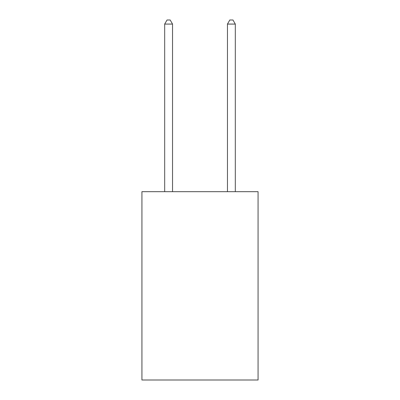 <?xml version="1.0" encoding="UTF-8"?>
<svg xmlns="http://www.w3.org/2000/svg" width="400" height="400" viewBox="0 0 400 400"><rect width="100%" height="100%" fill="white"/><g stroke="black" fill="none" stroke-linecap="round" stroke-linejoin="round"><path stroke-width="0.6" d="M258.065 191.685L258.065 380L141.935 380L141.935 191.685L258.065 191.685M172.535 191.685L172.535 24.08L164.69 24.08L164.69 191.685M164.69 24.08L167.045 20L170.185 20L172.535 24.08M235.31 191.685L235.31 24.08L227.465 24.08L227.465 191.685M227.465 24.08L229.815 20L232.955 20L235.31 24.08"/></g></svg>
